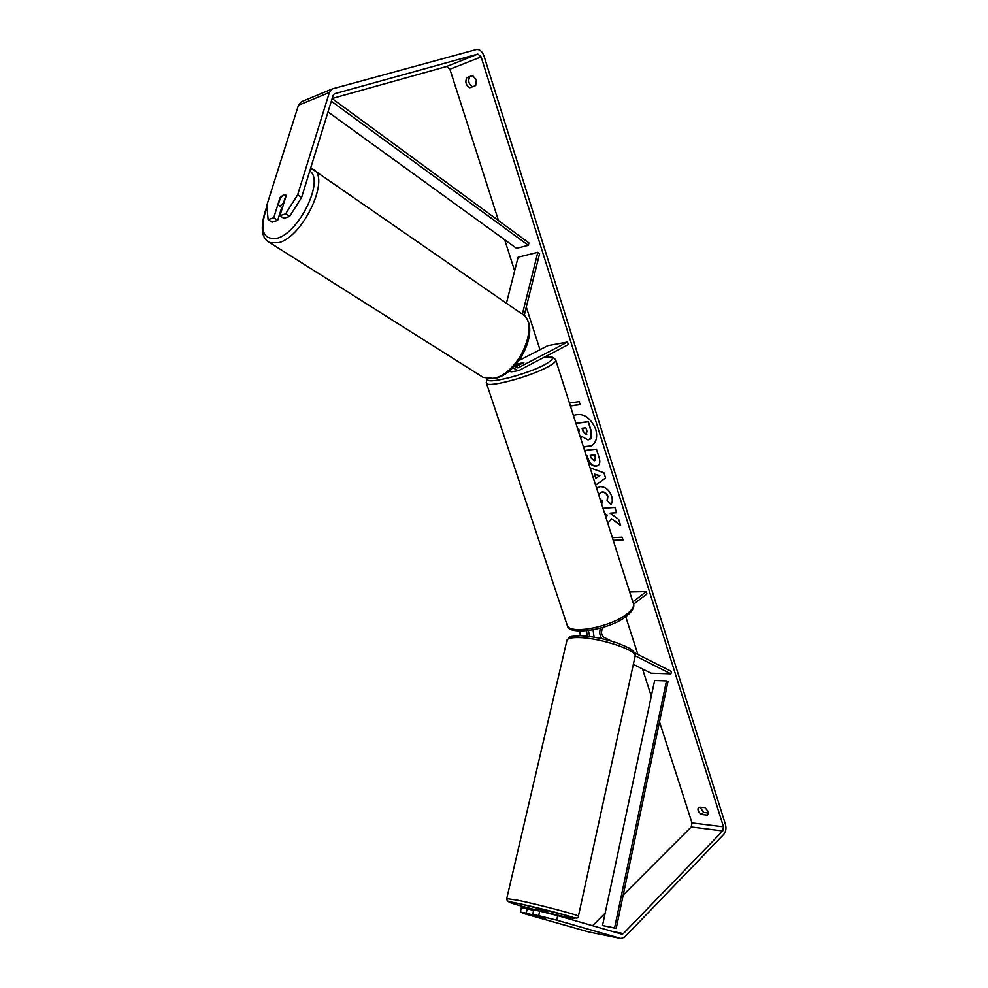 <?xml version="1.0" encoding="UTF-8"?>
<svg xmlns="http://www.w3.org/2000/svg" width="988" height="988" viewBox="0 0 988 988"><rect width="100%" height="100%" fill="white"/><g stroke="black" fill="none" stroke-linecap="round" stroke-linejoin="round"><path stroke-width="1.48" d="M634.358 652.685L671.408 671.445L670.926 673.865L651.117 673.211L633.333 664.381M670.926 673.865L635.198 655.847M601.89 638.668C599.667 635.729 599.185 632.221 600.445 628.158M593.096 629.875L594.047 637.137M580.376 635.729L579.808 631.085M611.621 641.175L603.853 637.248C600.914 634.284 600.753 631.011 603.384 627.429L603.68 627.207M633.629 604.174L646.955 593.936L646.226 591.627L632.839 601.877M629.665 591.923L646.226 591.627M587.255 636.21L586.563 630.838M589.811 636.507L588.379 630.628M536.114 910.43L536.472 908.849L538.262 909.158L547.241 911.529L546.932 912.949M536.743 915.864L545.746 918.21L536.743 915.864M573.571 415.405L573.423 415.491C582.784 412.379 590.207 416.948 595.702 429.175C597.752 436.869 596.382 442.451 591.553 445.934L583.476 447.045M301.612 197.439L289.595 216.471L285.631 213.84L297.672 194.76L301.612 197.439L333.141 95.317L334.401 93.786L477.846 54.081L481.119 56.896L723.5 826.808L722.747 830.933L623.366 933.598L621.798 934.154L557.677 915.654L556.713 920.186L538.719 915.666L539.707 911.134L557.677 915.654M332.178 98.467L446.638 66.492L449.898 69.222L498.532 220.633M504.658 239.714L514.649 270.823M526.295 307.083L539.991 349.69M625.75 616.685L637.89 654.476M642.533 668.95L651.29 696.207M659.527 721.845L691.983 822.905L691.23 826.956L623.206 895.066M607.793 523.294L611.523 518.811L620.625 525.554L618.649 519.317L610.127 513.204L616.574 512.76L614.894 507.474L603.013 508.326M604.693 513.575L607.225 515.366L605.805 517.057M590.12 467.867L603.964 472.844L605.582 477.982L595.628 485.157M469.942 87.722C466.015 85.474 464.953 82.128 466.756 77.694L472.499 75.483L476.315 79.682L475.697 85.561L469.942 87.722M701.505 814.458L707.297 815.137L708.334 811.617L704.901 807.567L698.541 807.307C697.219 809.691 698.207 812.074 701.505 814.458L703.58 812.383L708.557 812.963M612.387 537.707L622.144 537.188L623.045 540.016L613.276 540.51M569.446 403.03L579.203 401.622L580.141 404.611L570.397 405.994M584.575 450.491L596.456 449.17L599.099 457.53C600.309 461.532 599.926 464.199 597.987 465.558L596.036 466.188C592.158 466.175 589.391 463.607 587.712 458.444L586.292 455.851M596.591 488.158L600.173 486.676C605.36 486.714 609.188 489.863 611.634 496.1C612.696 499.928 612.449 502.719 610.88 504.473L607.052 500.681L607.583 496.359C606.434 493.518 604.557 492.11 601.951 492.135L600.247 492.691L598.889 495.371M599.988 498.817L602.433 501.188L601.68 504.115M707.297 815.137L708.31 814.137M297.672 194.76L329.387 92.464L332.289 88.908L476.414 49.511C479.662 49.153 482.206 51.339 484.021 56.081L725.55 824.684C726.452 828.475 725.871 831.674 723.809 834.292L624.601 937.192L620.933 938.489L556.713 920.186M472.511 86.759C468.818 84.338 467.855 81.041 469.646 76.854L472.882 75.607M699.949 807.011L703.58 812.383M268.119 219.62L272.058 222.201L277.677 220.361L273.738 217.768L268.119 219.62L266.772 205.331L298.45 105.271L301.562 101.678M605.15 913.147L592.578 925.719M539.707 911.134L533.705 909.96L532.73 914.48L538.719 915.666M620.933 938.489L588.687 931.943L524.319 913.715L520.355 912.01L526.246 913.184L545.117 918.148M545.734 918.173L532.73 914.48M520.355 912.01L521.343 907.54L527.234 908.688L526.246 913.184M527.234 908.688L533.594 910.516M277.677 220.361L281.691 207.554M285.631 213.84L279.913 215.73L283.865 218.348L289.595 216.471M285.001 194.475L279.987 197.859L273.738 217.768M279.913 215.73L286.162 195.735M466.756 77.694L469.646 76.854M583.389 446.761L591.701 445.847M581.981 436.647L580.709 438.339M575.893 423.247L588.292 421.641L591.244 430.99L591.54 437.61L590.021 439.302M591.54 437.61L588.082 439.981L581.895 436.535L580.66 438.178M588.292 421.641L590.935 431.176L591.232 437.795M575.942 423.383L587.971 421.827M578.684 432.015L579.413 431.077L578.659 428.706L577.671 428.829M613.215 540.325L622.983 539.819M570.348 405.858L580.104 404.475M595.789 478.402L599.877 475.66L594.418 474.117L595.789 478.402L599.568 475.858L594.418 474.117M598.135 465.459L596.332 465.99C592.467 465.99 589.7 463.409 588.021 458.259L586.86 455.789M587.168 455.604L586.242 455.703M595.035 460.494L595.566 457.308L594.776 454.789L590.281 455.431L591.096 457.975L594.121 460.84L594.899 460.593L595.27 457.506L594.467 454.974L590.281 455.431M620.452 524.999L611.523 518.811M604.631 513.402L607.225 515.366M607.521 515.156L605.842 517.169M616.512 512.574L610.127 513.204M596.616 488.233L597.431 487.516M611.09 504.189L607.052 500.681M607.361 500.484L607.892 496.161C606.731 493.321 604.854 491.913 602.26 491.938L600.408 492.592M586.032 434.547L587.02 431.361L585.884 427.792L582.08 428.273L583.229 431.867L586.032 434.547L586.823 434.238M582.438 428.224L583.538 431.67L586.341 434.362M506.424 303.242L518.107 257.201L537.83 252.311L522.393 314.135M511.648 371.784L508.746 371.377M512.871 367.709L518.033 370.698L519.429 370.253L568.298 344.602L567.495 342.058L518.577 367.622L514.378 366.178M519.046 360.534L547.735 345.689L567.495 342.058M515.971 364.411L523.838 362.51L515.168 367.017M524.159 315.654L539.609 253.657L537.83 252.311M520.972 369.45L525.369 367.141M518.972 365.041L523.801 362.337L515.748 364.658M514.526 366.017L518.935 364.918M278.171 205.022L280.32 205.665L283.482 203.133L285.952 195.216L285.26 194.562L283.778 194.611L280.641 197.143L278.171 205.022M332.129 98.59L528.913 242.912L528.345 245.32L516.551 248.321L328.004 111.953M331.326 101.221L528.345 245.32M602.507 925.546L616.203 928.436L667.937 681.72L666.468 680.954L654.636 680.51L602.507 925.546L614.585 927.93L666.468 680.954M616.203 928.436L614.585 927.93M578.375 916.321C578.659 917.827 577.35 918.358 574.473 917.889C567.544 915.296 536.706 907.367 519.355 903.674C501.645 900.253 510.327 901.908 507.19 900.562L506.77 898.463L567.001 640.063C568.026 638.26 571.99 637.421 578.894 637.569C600.581 637.766 639.421 651.043 635.037 656.588L578.375 916.321C581.809 915.975 540.152 904.885 518.268 900.352L506.745 898.611M536.212 909.985C510.623 903.538 498.915 899.29 519.466 903.711L567.075 915.592C578.499 919.05 577.325 919.334 563.555 916.469L546.994 912.653M449.898 69.222L481.119 56.896M691.983 822.905L723.5 826.808M612.078 931.351L623.366 933.598M691.23 826.956L722.747 830.933M446.638 66.492L477.846 54.081M298.45 105.271L329.387 92.464M516.959 367.894L518.577 367.622M543.931 357.397C550.81 357.347 550.958 355.248 555.614 359.644C556.738 361.028 554.144 363.436 547.846 366.857C530.136 376.675 488.813 387.79 486.541 383.468L486.232 382.591M488.084 378.774C483.762 385.32 526.456 374.773 544.944 364.56C555.194 358.681 554.787 356.335 543.733 357.508M566.803 624.058L567.396 625.836C571.163 634.691 611.362 626.8 627.071 613.869C632.691 609.398 634.704 605.681 633.11 602.717L555.886 360.497M266.859 206.27C259.869 226.301 260.894 238.479 269.946 242.789L483.194 377.404L492.802 378.318C518.959 375.366 541.844 321.322 520.639 313.073L312.208 168.985C331.635 175.024 304.181 236.218 278.962 242.603L269.946 242.789L266.896 240.776M266.933 206.998C259.165 229.945 262.635 240.356 277.344 238.219C299.327 232.575 324.632 179.94 309.75 171.048M635.185 655.76C634.654 649.808 629.072 647.832 617.29 642.99C604.421 638.717 592.244 636.309 580.759 635.741M567.001 640.063C571.237 635.753 567.186 636.778 580.499 635.741M332.289 88.908L301.34 101.764M511.228 371.859L518.033 370.698M633.641 604.31C634.481 607.509 632.159 611.399 626.664 615.993C609.892 630.048 568.446 635.914 567.396 625.836L486.541 383.468C486.269 380.355 486.578 378.762 487.467 378.688M483.194 377.404L493.852 378.577C518.292 375.341 540.868 329.325 523.776 315.283M282.333 207.986L278.875 205.714M312.208 168.985L310.603 168.306"/></g></svg>
